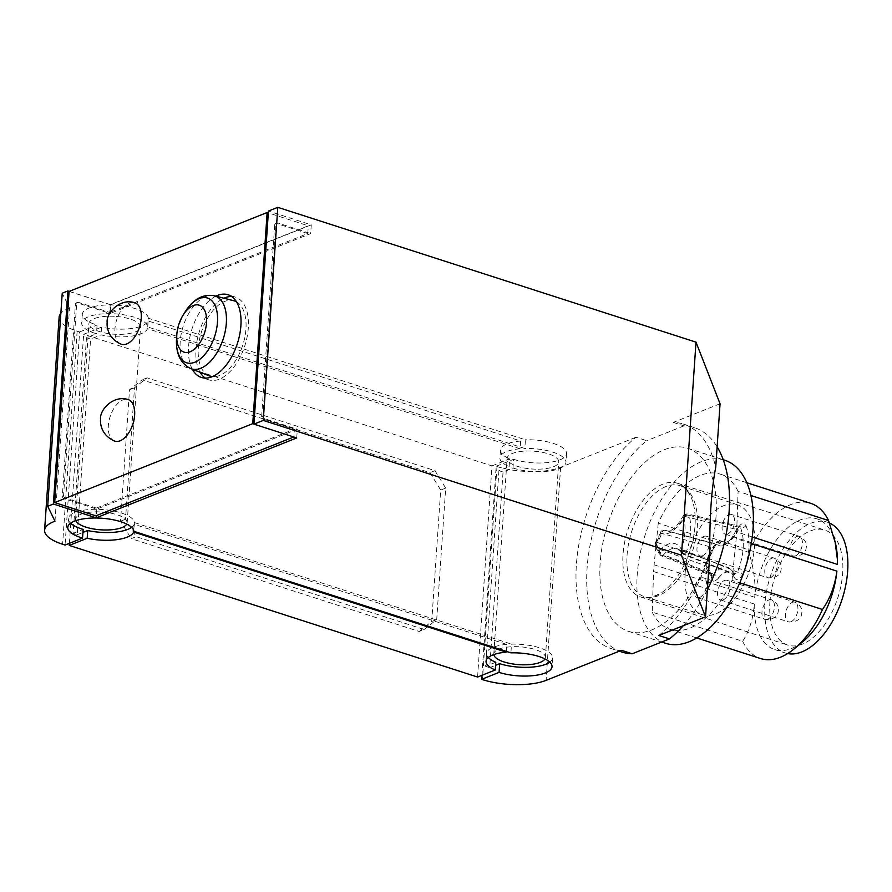 <?xml version="1.0" encoding="UTF-8"?>
<svg xmlns="http://www.w3.org/2000/svg" width="892" height="892" viewBox="0 0 892 892"><rect width="100%" height="100%" fill="white"/><g stroke="black" fill="none" stroke-linecap="round" stroke-linejoin="round"><path stroke-width="0.67" stroke-dasharray="4.46 3.34" d="M702.539 555.772A10.347 5.675 107.9 0 1 700.03 555.928A10.347 5.675 107.9 0 1 697.8 544.343A10.347 5.675 107.9 0 1 706.375 536.237A10.347 5.675 107.9 0 1 709.151 545.703A10.347 5.675 107.9 0 1 702.539 555.772M685.134 573.545A57.657 31.621 -72.1 0 0 702.327 614.644A57.657 31.621 -72.1 0 0 749.938 569.419A57.657 31.621 -72.1 0 0 737.706 504.894A57.657 31.621 -72.1 0 0 685.134 573.545M745.957 525.678A48.201 26.437 107.9 0 1 742.646 574.258L686.561 551.167A4.137 2.141 112 0 1 684.32 553.999A4.137 2.141 112 0 1 683.116 554.188A4.137 2.141 112 0 1 682.335 553.43A4.137 3.055 -28.2 0 1 680.931 552.271L680.931 552.271A4.137 3.055 -28.2 0 1 680.73 551.747A4.137 3.055 -28.2 0 1 681.287 549.249L686.561 551.167A41.824 22.936 107.9 0 0 689.003 515.32L740.538 527.573L739.568 526.559L736.29 529.391L737.45 529.313C740.561 523.281 743.393 522.065 745.957 525.678A4.137 2.899 -22.4 0 1 740.538 527.573C745.076 540.173 744.062 554.969 737.517 571.984L734.294 574.682L733.28 573.556L682.335 553.43A25.143 13.793 -72.1 0 0 677.396 548.781A25.143 13.793 -72.1 0 0 663.548 554.813L714.191 574.381L711.76 575.663L710.601 574.013A22.891 12.555 -72.1 0 0 706.219 565.952L656.98 548.379A4.137 2.531 110.5 0 1 656.211 545.748A4.137 2.531 110.5 0 1 657.382 542.492A4.137 1.461 32.2 0 0 655.564 542.47A4.137 1.461 32.2 0 0 655.419 542.615L655.419 542.615A4.137 1.461 32.2 0 0 655.62 543.763A4.137 3.323 135.8 0 0 655.286 546.551A4.137 3.323 135.8 0 0 655.954 547.71L655.954 547.71A4.137 3.323 135.8 0 0 656.98 548.379A25.143 13.793 -72.1 0 1 660.236 554.478L710.601 574.013A4.137 2.453 169.1 0 1 712.128 575.485L712.307 576.054L711.749 575.652M684.855 516.39L736.29 529.391A22.891 12.555 -72.1 0 1 718.394 545.157L666.458 530.773A25.143 13.793 -72.1 0 0 684.855 516.39A4.137 2.341 103.2 0 1 687.052 514.004A4.137 2.341 103.2 0 1 687.699 513.982A4.137 2.341 103.2 0 1 689.003 515.32A4.137 2.709 163.1 0 0 686.037 515.398A4.137 2.709 163.1 0 0 683.484 516.947A4.137 0.803 -154.7 0 1 683.038 516.245A4.137 0.803 -154.7 0 1 683.161 516.145A4.137 0.803 -154.7 0 1 684.855 516.39M683.729 515.208L683.038 516.245C673.159 533.215 668.253 531.041 666.458 530.773A25.143 13.793 -72.1 0 1 665.22 530.316A4.137 3.445 115.4 0 0 662.533 530.773A4.137 3.445 115.4 0 0 660.615 533.16L659.991 532.903L661.496 530.896L663.191 530.785A4.137 2.475 103 0 1 664.964 530.227A4.137 2.475 103 0 1 665.22 530.316L716.254 544.142A22.891 12.555 -72.1 0 0 718.394 545.157C721.394 547.565 726.679 544.834 734.239 536.962L740.248 526.559L687.743 513.993L685.77 514.004L683.729 515.208L683.161 516.145L685.011 514.35L686.037 515.398M660.069 532.903L712.407 547.476L715.841 543.964L664.986 530.227L661.663 530.751L655.419 542.615L654.884 545.815L658.72 553.04A4.137 2.665 -15.6 0 1 658.697 552.962A4.137 2.665 -15.6 0 1 659.411 550.866A4.137 2.085 40.4 0 0 661.005 553.196A4.137 2.085 40.4 0 0 663.548 554.813A4.137 2.219 114 0 1 661.485 555.85A4.137 2.219 114 0 1 661.184 555.772A4.137 2.219 114 0 1 660.236 554.478A4.137 2.665 -15.6 0 1 658.72 553.04L661.162 555.772L711.593 575.596M742.646 574.258C739.435 580.179 736.614 581.227 734.172 577.392A4.137 2.832 160 0 0 734.774 574.939A4.137 2.832 160 0 0 733.28 573.556A22.891 12.555 -72.1 0 0 727.95 567.446A22.891 12.555 -72.1 0 0 714.191 574.381A4.137 1.829 -143.3 0 1 718.528 578.072C715.139 581.796 712.741 581.551 711.359 577.336A18.765 10.291 -72.1 0 0 707.769 570.724A4.137 3.401 -53.9 0 0 706.955 566.342A4.137 3.401 -53.9 0 0 706.219 565.952L706.654 559.574L657.382 542.492A25.143 13.793 -72.1 0 0 661.674 533.394A4.137 2.475 103 0 1 663.191 530.785M687.052 514.004L685.77 514.004M661.496 530.896L662.533 530.773L661.496 530.896M658.697 552.962L659.89 554.434L661.005 553.196M659.89 554.434L661.485 555.85M656.211 545.748L654.918 544.945L655.286 546.551L655.564 542.47M683.662 550.174L682.413 552.46L684.32 553.999M682.413 552.46L680.73 551.747M707.769 570.724C705.237 567.602 705.527 563.354 708.638 557.979A4.137 1.784 -143.9 0 1 708.683 559.362A4.137 1.784 -143.9 0 1 706.654 559.574A22.891 12.555 -72.1 0 0 712.407 547.476L714.035 548.134L716.254 544.142A4.137 3.412 -55.4 0 0 721.037 541.399A18.765 10.291 -72.1 0 0 737.45 529.313M711.359 577.336A4.137 2.453 169.1 0 0 712.128 575.485L706.91 566.32L708.683 559.362L714.035 548.134L713.355 548.067C715.406 542.481 717.971 540.251 721.037 541.399M662.834 484.155A59.764 32.781 -72.1 0 0 623.029 554.445A59.764 32.781 -72.1 0 0 640.612 596.96A59.764 32.781 -72.1 0 0 661.173 592.946A59.764 32.781 -72.1 0 0 691.623 498.483A59.764 32.781 -72.1 0 0 677.284 483.208A59.764 32.781 -72.1 0 0 662.834 484.155M723.167 599.848A10.347 5.675 107.9 0 1 720.658 600.004A10.347 5.675 107.9 0 1 718.428 588.419A10.347 5.675 107.9 0 1 727.002 580.313A10.347 5.675 107.9 0 1 729.779 589.779A10.347 5.675 107.9 0 1 723.167 599.848M727.66 533.985A10.347 5.675 107.9 0 1 725.14 534.152A10.347 5.675 107.9 0 1 722.921 522.567A10.347 5.675 107.9 0 1 731.496 514.461A10.347 5.675 107.9 0 1 734.261 523.927A10.347 5.675 107.9 0 1 727.66 533.985M699.707 597.417A10.347 5.675 107.9 0 1 697.187 597.573A10.347 5.675 107.9 0 1 694.968 585.988A10.347 5.675 107.9 0 1 703.532 577.893A10.347 5.675 107.9 0 1 706.308 587.36A10.347 5.675 107.9 0 1 699.707 597.417M231.585 296.501A43.44 23.828 107.9 0 1 235.466 297.147A43.44 23.828 107.9 0 1 247.117 336.897A43.44 23.828 107.9 0 1 219.365 379.167A43.44 23.828 107.9 0 1 208.806 379.847A43.44 23.828 107.9 0 1 205.283 378.097M200.098 372.254A43.44 23.828 107.9 0 1 199.462 331.188A43.44 23.828 107.9 0 1 223.97 298.218M209.308 375.878A39.538 21.687 107.9 0 1 199.529 339.283A39.538 21.687 107.9 0 1 224.661 301.474A39.538 21.687 107.9 0 1 233.548 300.66M236.447 301.819A39.538 21.687 107.9 0 1 242.769 345.148A39.538 21.687 107.9 0 1 212.341 376.625M131.615 527.362A33.104 11.429 -176.1 0 0 134.168 524.306L506.756 644.414L506.277 651.372M134.168 524.306L133.733 530.729M621.49 650.324A117.922 64.67 107.9 0 1 611.221 648.596A117.922 64.67 107.9 0 1 577.224 555.727A117.922 64.67 107.9 0 1 636.018 437.247L646.722 440.704A117.922 64.67 107.9 0 0 587.928 559.173A117.922 64.67 107.9 0 0 621.925 652.041M481.914 675.322L496.164 466.26L496.989 466.527A45.514 15.721 -176.1 0 0 560.611 467.285L636.018 437.247M147.749 326.951L148.34 318.232L525.421 439.789L524.831 448.498L147.749 326.951A33.104 11.429 -176.1 0 0 114.667 313.817A33.104 11.429 -176.1 0 0 81.707 323.027A33.104 11.429 -176.1 0 0 96.481 333.731L86.479 337.722L73.144 533.36L77.258 534.687L90.594 339.049L86.479 337.722M506.756 644.414A33.104 11.429 -176.1 0 0 486.575 653.479A33.104 11.429 -176.1 0 0 488.281 657.493M754.298 604.029L653.613 571.571L652.197 612.135L742.646 641.281C749.425 630.756 753.305 618.334 754.298 604.029A68.684 37.665 -72.1 0 0 774.758 649.577A68.684 37.665 -72.1 0 0 803.436 641.136M311.263 224.862L110.708 304.752L110.117 313.471L310.672 233.581L311.263 224.862L268.447 211.058M70.579 523.191A33.104 11.429 -176.1 0 1 68.372 518.665A33.104 11.429 -176.1 0 1 101.331 509.455A33.104 11.429 -176.1 0 1 134.413 522.589L133.822 531.298M296.735 437.927L297.326 429.219L96.782 509.109L63.856 498.494A2.074 1.572 68.3 0 1 62.34 496.03L75.407 304.261A2.074 1.572 -111.7 0 1 77.191 302.856L110.117 313.471M62.34 496.03L63.577 495.528L76.656 303.759A2.074 1.572 -111.7 0 1 78.429 302.355L109.716 312.445L110.251 304.696L308.309 225.799L268.325 212.909M536.003 469.17A25.857 8.931 3.9 0 1 507.135 458.332A25.857 8.931 3.9 0 1 533.55 451.185A25.857 8.931 3.9 0 1 558.738 461.855A25.857 8.931 3.9 0 1 536.003 469.17M493.822 654.583A25.857 8.931 3.9 0 1 493.8 653.97A25.857 8.931 3.9 0 1 520.214 646.823A25.857 8.931 3.9 0 1 545.402 657.493A25.857 8.931 3.9 0 1 544.956 658.92M496.164 466.26L513.602 459.313L513.012 468.032L503.043 472.002L489.708 667.64L495.595 665.298M549.829 662.176A33.104 11.429 -176.1 0 0 552.627 657.984A33.104 11.429 -176.1 0 0 511.495 644.147L510.904 652.855M134.413 522.589L511.495 644.147M769.908 602.067A60.411 33.127 107.9 0 1 824.743 530.06A60.411 33.127 107.9 0 1 837.822 597.74A60.411 33.127 107.9 0 1 787.681 645.05A60.411 33.127 107.9 0 1 769.908 602.067M720.056 403.775L673.304 422.395A117.922 64.67 107.9 0 1 683.573 424.124A117.922 64.67 107.9 0 1 715.73 467.308M752.268 536.962L736.669 531.933L738.097 491.38L750.908 495.506M95.857 515.832L96.381 508.083L294.438 429.186L263.151 419.095L264.4 418.604L297.326 429.219M96.381 508.083L65.094 497.992A2.074 1.572 68.3 0 1 63.577 495.528M261.635 416.631L262.884 416.129L275.962 224.371L274.714 224.862L261.635 416.631A2.074 1.572 68.3 0 0 263.151 419.095M262.884 416.129A2.074 1.572 68.3 0 0 264.4 418.604M59.128 317.173A45.514 15.721 -176.1 0 0 77.136 331.188L79.6 331.98L65.071 545.057M652.197 612.135A81.551 44.723 107.9 0 0 670.126 629.373A81.551 44.723 107.9 0 0 732.031 580.335L739.803 582.833M742.646 641.281A81.551 44.723 -72.1 0 0 760.564 658.53M477.588 677.039L491.983 465.903L83.647 334.277L101.576 327.141A33.104 11.429 -176.1 0 0 148.039 320.919L520.616 441.027L520.092 448.765A33.104 11.429 -176.1 0 0 499.91 457.841A33.104 11.429 -176.1 0 0 509.142 466.605L498.929 470.675L503.043 472.002M520.092 448.765L147.503 328.669A33.104 11.429 -176.1 0 1 101.041 334.879L90.594 339.049M513.012 468.032A33.104 11.429 -176.1 0 0 547.298 471.277A33.104 11.429 -176.1 0 0 565.963 462.346A33.104 11.429 -176.1 0 0 524.831 448.498M116.361 316.448A25.857 8.931 3.9 0 1 140.535 327.041A25.857 8.931 3.9 0 1 114.12 334.188A25.857 8.931 3.9 0 1 88.932 323.517A25.857 8.931 3.9 0 1 116.361 316.448M513.602 459.313A33.104 11.429 -176.1 0 0 547.9 462.558A33.104 11.429 -176.1 0 0 566.554 453.627A33.104 11.429 -176.1 0 0 525.421 439.789M75.831 520.638A25.857 8.931 3.9 0 1 75.586 519.155A25.857 8.931 3.9 0 1 103.026 512.086A25.857 8.931 3.9 0 1 127.188 522.679A25.857 8.931 3.9 0 1 126.753 524.106M148.34 318.232A33.104 11.429 -176.1 0 0 115.258 305.109A33.104 11.429 -176.1 0 0 82.298 314.307A33.104 11.429 -176.1 0 0 97.083 325.022L96.481 333.731M54.981 521.207L69.509 308.141L62.228 293.212M69.509 308.141A45.514 15.721 -176.1 0 0 60.857 313.326M732.031 580.335L736.212 538.668A68.684 37.665 107.9 0 0 736.669 531.933M738.097 491.38A81.551 44.723 107.9 0 0 720.167 474.131A81.551 44.723 107.9 0 0 658.263 523.18L748.711 552.326C753.751 567.301 755.769 582.286 754.766 597.294A68.684 37.665 107.9 0 1 816.905 518.843A68.684 37.665 107.9 0 1 835.246 542.447M748.711 552.326A81.551 44.723 107.9 0 1 810.605 503.289M665.633 643.31A96.202 52.762 107.9 0 1 644.927 535.568A96.202 52.762 107.9 0 1 724.661 460.194M658.263 523.18L654.081 564.837A68.684 37.665 107.9 0 0 653.791 568.226A68.684 37.665 107.9 0 0 653.613 571.571M110.708 304.752L69.208 291.372M96.782 509.109L96.336 515.632M275.962 224.371A2.074 1.572 -111.7 0 1 277.735 222.967L310.672 233.581M716.02 516.736A96.202 52.762 107.9 0 1 628.581 631.369A96.202 52.762 107.9 0 1 607.887 523.626A96.202 52.762 107.9 0 1 687.62 448.252A96.202 52.762 107.9 0 1 716.02 516.736M787.636 653.58A68.684 37.665 107.9 0 1 785.216 652.955A68.684 37.665 107.9 0 1 764.935 604.051A68.684 37.665 107.9 0 1 827.363 522.21A68.684 37.665 107.9 0 1 829.437 523.002M709.865 553.308A117.922 64.67 107.9 0 1 658.775 635.472M424.135 629.496L436.712 619.55L445.677 488.114L434.973 470.664L147.069 377.851L134.491 387.797L125.527 519.233L136.231 536.683L424.135 629.496L419.162 631.48L131.258 538.668L136.231 536.683M673.304 422.395L684.008 425.852A117.922 64.67 107.9 0 1 694.277 427.58A117.922 64.67 107.9 0 1 717.123 446.836M707.389 589.645A117.922 64.67 107.9 0 1 683.317 625.693M684.008 425.852L646.722 440.704M79.6 331.98L97.083 325.022M498.929 470.675L485.594 666.313L489.708 667.64M495.796 662.254L485.594 666.313M73.144 533.36L83.146 529.369M77.258 534.687L82.934 532.424M274.714 224.862A2.074 1.572 -111.7 0 1 276.487 223.457L307.773 233.537L109.716 312.445M491.983 465.903L509.667 458.856L509.142 466.605M101.576 327.141L101.041 334.879M148.039 320.919L147.503 328.669M520.616 441.027A33.104 11.429 -176.1 0 0 500.445 450.092A33.104 11.429 -176.1 0 0 509.667 458.856M69.398 543.328L83.647 334.277M419.162 631.48L431.728 621.534L440.693 490.098L429.989 472.648L142.084 379.836L129.507 389.782L120.543 521.218L131.258 538.668M147.069 377.851L142.084 379.836M434.973 470.664L429.989 472.648M436.712 619.55L431.728 621.534M445.677 488.114L440.693 490.098M125.527 519.233L120.543 521.218M134.491 387.797L129.507 389.782M69.085 291.428L110.251 304.696M307.773 233.537L308.309 225.799M253.93 424.046L293.914 436.935L294.438 429.186M114.432 441.016A21.832 11.975 107.9 0 1 108.345 425.595A21.832 11.975 107.9 0 1 127.824 399.471M215.864 296.155A43.44 23.828 -72.1 0 0 192.048 328.791A43.44 23.828 -72.1 0 0 192.315 369.199M121.044 344.167A21.832 11.975 107.9 0 1 114.945 328.747A21.832 11.975 107.9 0 1 134.436 302.622M770.376 577.637A10.347 5.675 107.9 0 1 767.867 577.804A10.347 5.675 107.9 0 1 764.812 570.434A10.347 5.675 107.9 0 1 774.211 558.113A10.347 5.675 107.9 0 1 776.988 567.58A10.347 5.675 107.9 0 1 770.376 577.637M665.889 486.553A58.292 31.967 -72.1 0 0 627.076 555.103A58.292 31.967 -72.1 0 0 644.459 596.659A58.292 31.967 -72.1 0 0 692.593 550.933A58.292 31.967 -72.1 0 0 680.228 485.705A58.292 31.967 -72.1 0 0 665.889 486.553M683.484 516.947A37.687 20.672 107.9 0 1 681.287 549.249A29.28 16.056 -72.1 0 0 659.411 550.866A29.28 16.056 -72.1 0 0 655.62 543.763A29.28 16.056 -72.1 0 0 660.615 533.16A29.28 16.056 -72.1 0 0 683.484 516.947M734.172 577.392A18.765 10.291 -72.1 0 0 718.528 578.072M708.638 557.979A18.765 10.291 -72.1 0 0 713.355 548.067M767.533 619.282A10.347 5.675 107.9 0 1 765.024 619.449A10.347 5.675 107.9 0 1 761.969 612.079A10.347 5.675 107.9 0 1 771.368 599.759A10.347 5.675 107.9 0 1 774.144 609.225A10.347 5.675 107.9 0 1 767.533 619.282M795.497 555.861A10.347 5.675 107.9 0 1 792.977 556.017A10.347 5.675 107.9 0 1 789.922 548.658A10.347 5.675 107.9 0 1 799.321 536.326A10.347 5.675 107.9 0 1 802.098 545.793A10.347 5.675 107.9 0 1 795.497 555.861M791.003 621.713A10.347 5.675 107.9 0 1 788.495 621.88A10.347 5.675 107.9 0 1 785.439 614.51A10.347 5.675 107.9 0 1 794.839 602.189A10.347 5.675 107.9 0 1 797.615 611.656A10.347 5.675 107.9 0 1 791.003 621.713M214.314 295.765A38.289 21.007 -72.1 0 0 205.706 296.557A38.289 21.007 -72.1 0 0 181.366 333.173A38.289 21.007 -72.1 0 0 190.832 368.619M185.057 311.966A33.996 18.643 -72.1 0 0 176.549 338.369M560.611 467.285L546.094 680.362M496.989 466.527L482.46 679.604M76.656 303.759L75.407 304.261M63.856 498.494L65.094 497.992M77.136 331.188L62.607 544.254M751.32 543.529L736.212 538.668M78.429 302.355L77.191 302.856M754.766 597.294L654.081 564.837M277.735 222.967L276.487 223.457M700.03 555.928L767.867 577.804C776.33 578.061 780.768 575.061 781.169 568.784C781.927 564.569 779.597 561.012 774.211 558.113L706.375 536.237M737.706 504.894L680.228 485.705C683.606 485.817 687.409 490.076 691.623 498.483M702.327 614.644L644.459 596.659C647.269 598.532 652.844 597.294 661.173 592.946M734.774 574.916C734.495 572.53 732.221 570.033 727.95 567.446L677.396 548.781L683.049 554.155L734.774 574.927M697.187 597.573L765.024 619.449C773.487 619.706 777.924 616.707 778.337 610.429C779.084 606.226 776.765 602.658 771.368 599.759L703.532 577.893M725.14 534.152L792.977 556.017C801.451 556.274 805.877 553.274 806.29 547.008C807.037 542.793 804.718 539.236 799.321 536.326L731.496 514.461M720.658 600.004L788.495 621.88C796.957 622.137 801.395 619.137 801.797 612.86C802.544 608.645 800.224 605.088 794.839 602.189L727.002 580.313M486.575 653.479L486.051 661.228M68.372 518.665L67.77 527.384M545.402 657.493L558.738 461.855M493.8 653.97L507.135 458.332M552.627 657.984L552.037 666.703M640.612 596.96L787.681 645.05M677.284 483.208L824.743 530.06M670.126 629.373L696.764 637.958M566.554 453.627L565.963 462.346M127.188 522.679L140.535 327.041M75.586 519.155L88.932 323.517M82.298 314.307L81.707 323.027M77.537 302.377L76.288 302.867M628.581 631.369L661.663 642.039M687.62 448.252L723.211 459.726M774.758 649.577L785.216 652.955M816.905 518.843L827.363 522.21M683.573 424.124L694.277 427.58M720.167 474.131L746.805 482.717M611.221 648.596L619.293 651.205M500.445 450.092L499.91 457.841M276.843 222.978L275.595 223.468M235.466 297.147L228.062 294.75M208.806 379.847L201.402 377.45"/><path stroke-width="1.34" d="M193.252 305.577A24.675 13.536 -72.1 0 0 183.005 315.3A24.675 13.536 -72.1 0 0 176.828 334.467A24.675 13.536 -72.1 0 0 190.041 351.805A24.675 13.536 -72.1 0 0 206.531 322.804A24.675 13.536 -72.1 0 0 193.252 305.577M205.283 378.097A43.44 23.828 107.9 0 1 200.098 372.254M223.97 298.218A43.44 23.828 107.9 0 1 231.585 296.501M176.828 334.467L176.549 338.369C175.691 353.555 180.463 363.646 190.832 368.619A38.289 21.007 -72.1 0 0 200.823 368.262A38.289 21.007 -72.1 0 0 225.408 330.375A38.289 21.007 -72.1 0 0 214.314 295.765L233.548 300.66A39.538 21.687 107.9 0 1 236.447 301.819M212.341 376.625A39.538 21.687 107.9 0 1 209.308 375.878L190.832 368.619M506.277 651.372L506.221 652.152L133.644 532.056L133.733 530.729M495.595 665.298L499.676 663.67L499.074 672.39L481.635 679.336L482.46 679.604A45.514 15.721 -176.1 0 0 546.094 680.362L621.49 650.324L632.194 653.769L669.479 638.917L658.775 635.472L705.527 616.84L709.865 553.308C709.43 518.52 711.381 489.853 715.73 467.308L720.056 403.775L696.005 342.149L277.791 207.334L268.447 211.058L253.93 424.135L296.735 437.927L96.191 517.828L53.375 504.025L47.7 506.288L54.981 521.207A45.514 15.721 -176.1 0 0 44.6 530.249A45.514 15.721 -176.1 0 0 62.607 544.254L65.071 545.057L82.555 538.088L83.146 529.369A33.104 11.429 -176.1 0 1 70.579 523.191M277.791 207.334L263.274 420.411L681.477 555.225L705.527 616.84M681.477 555.225L696.005 342.149M481.635 679.336L481.914 675.322M506.221 652.152A33.104 11.429 -176.1 0 0 486.051 661.228A33.104 11.429 -176.1 0 0 495.272 669.992L495.796 662.254A33.104 11.429 -176.1 0 1 488.281 657.493M499.074 672.39A33.104 11.429 -176.1 0 0 533.371 675.623A33.104 11.429 -176.1 0 0 552.037 666.703A33.104 11.429 -176.1 0 0 510.904 652.855L133.822 531.298A33.104 11.429 -176.1 0 0 100.729 518.174A33.104 11.429 -176.1 0 0 67.77 527.384A33.104 11.429 -176.1 0 0 82.555 538.088M544.956 658.92A25.857 8.931 3.9 0 1 522.667 664.808A25.857 8.931 3.9 0 1 493.822 654.583M499.676 663.67A33.104 11.429 -176.1 0 0 549.829 662.176M750.908 495.506L828.534 520.527L835.157 542.403L837.354 558.994L837.354 564.391L752.268 536.962M263.274 420.411L253.93 424.135M739.803 582.833L822.469 609.481A81.551 44.723 -72.1 0 1 794.616 648.506A81.551 44.723 -72.1 0 1 760.564 658.53L696.764 637.958M794.616 648.506L803.436 641.136A68.684 37.665 -72.1 0 0 836.897 571.125C834.923 585.821 830.106 598.61 822.469 609.481M82.934 532.424L87.706 530.528L87.182 538.266A33.104 11.429 -176.1 0 0 133.644 532.056M87.706 530.528A33.104 11.429 -176.1 0 0 131.615 527.362M126.753 524.106A25.857 8.931 3.9 0 1 100.785 529.826A25.857 8.931 3.9 0 1 75.831 520.638M47.7 506.288L62.228 293.212L67.903 290.948L53.375 504.025M60.857 313.326A45.514 15.721 -176.1 0 0 59.128 317.173L44.6 530.249M746.805 482.717L810.605 503.289A81.551 44.723 107.9 0 1 828.534 520.527M834.098 537.943L835.246 542.447A68.684 37.665 107.9 0 1 837.354 564.391M723.211 459.726L724.661 460.194A96.202 52.762 107.9 0 1 753.071 528.677A96.202 52.762 107.9 0 1 665.633 643.31L661.663 642.039M69.208 291.372L67.903 290.948M96.336 515.632L96.191 517.828M829.437 523.002A68.684 37.665 107.9 0 1 842.215 598.9A68.684 37.665 107.9 0 1 787.636 653.58M717.123 446.836A117.922 64.67 107.9 0 1 707.389 589.645M683.317 625.693A117.922 64.67 107.9 0 1 669.479 638.917M632.194 653.769A117.922 64.67 107.9 0 1 621.925 652.041L619.293 651.205M495.272 669.992L477.588 677.039L69.253 545.413L87.182 538.266M69.253 545.413L69.398 543.328M268.325 212.909L267.143 212.53L69.085 291.428L54.691 502.564L252.748 423.655L253.93 424.046M293.78 436.98L95.857 515.832L54.691 502.564M267.143 212.53L252.748 423.655M127.824 399.471A21.832 11.975 107.9 0 1 132.886 424.035A21.832 11.975 107.9 0 1 114.432 441.016C101.153 435.006 100.105 423.6 100.562 419.184C99.413 410.164 113.005 394.955 127.835 399.471M192.315 369.199A43.44 23.828 -72.1 0 0 201.402 377.45A43.44 23.828 -72.1 0 0 211.95 376.781A43.44 23.828 -72.1 0 0 239.714 334.511A43.44 23.828 -72.1 0 0 228.062 294.75A43.44 23.828 -72.1 0 0 215.864 296.155M134.436 302.622A21.832 11.975 107.9 0 1 139.487 327.186A21.832 11.975 107.9 0 1 121.044 344.167C107.754 338.157 106.706 326.751 107.163 322.324C106.014 313.315 119.606 298.106 134.436 302.622M176.549 338.369A33.996 18.643 -72.1 0 0 194.835 362.23A33.996 18.643 -72.1 0 0 217.481 322.235A33.996 18.643 -72.1 0 0 199.172 298.564A33.996 18.643 -72.1 0 0 185.057 311.966C193.241 299.143 202.986 293.736 214.314 295.765M836.897 571.125L751.32 543.529M183.005 315.3L185.057 311.966"/></g></svg>
